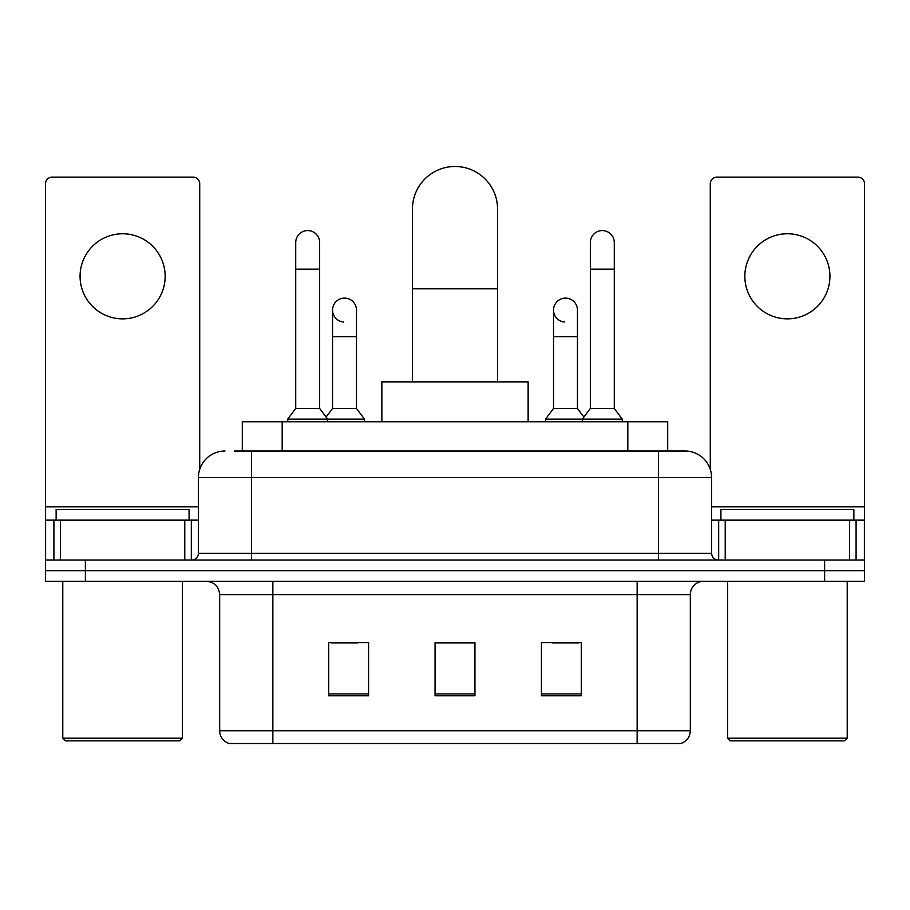 <?xml version="1.0" encoding="UTF-8"?>
<svg xmlns="http://www.w3.org/2000/svg" width="910" height="910" viewBox="0 0 910 910"><rect width="100%" height="100%" fill="white"/><g stroke="black" fill="none" stroke-linecap="round" stroke-linejoin="round"><path stroke-width="1.36" d="M242.299 451.007L242.299 421.762L667.701 421.762L667.701 451.007M234.905 451.007L684.604 451.007M234.302 451.007L251.581 451.007L251.581 477.602L198.403 477.602L198.403 553.382A6.643 6.643 0 0 1 191.748 560.037M224.986 451.007A26.595 26.595 0 0 0 198.403 477.602M685.014 451.007A26.595 26.595 0 0 1 711.597 477.602L711.597 553.382C711.995 557.42 714.213 559.639 718.252 560.037M85.381 560.037L45.5 560.037L45.5 570.672L85.381 570.672L45.5 570.672L45.5 581.308L85.381 581.308L85.381 570.672L824.619 570.672L85.381 570.672L85.381 560.037L824.619 560.037L824.619 570.672L864.5 570.672L824.619 570.672L824.619 581.308L85.381 581.308M824.619 581.308L864.5 581.308L864.5 520.145L864.5 560.037L824.619 560.037M690.326 730.753C689.962 737.123 686.766 741.377 680.76 743.515L637.148 743.515L637.148 730.753L690.326 730.753L690.326 594.605A13.297 13.297 0 0 1 703.623 581.308M219.674 730.753L272.852 730.753L272.852 743.515L637.148 743.515L229.24 743.515A13.297 13.297 0 0 1 219.674 730.753L219.674 594.605C218.878 586.529 214.453 582.093 206.377 581.308M581.308 695.775L581.308 642.596L541.416 642.596L541.416 695.775L581.308 695.775M368.584 695.775L368.584 642.596L328.692 642.596L328.692 695.775L368.584 695.775M474.94 695.775L474.94 642.596L435.06 642.596L435.06 695.775L474.94 695.775M331.217 642.869L357.812 642.869M552.188 642.869L578.783 642.869M474.94 642.869L435.06 642.869M122.611 233.768A42.542 42.542 0 0 0 80.069 276.31A42.542 42.542 0 0 0 122.611 318.853A42.542 42.542 0 0 0 165.154 276.31A42.542 42.542 0 0 0 122.611 233.768M184.775 560.037L184.775 520.145L60.458 520.145L60.458 560.037M199.722 469.298L199.722 183.774A6.643 6.643 0 0 0 193.079 177.12L52.143 177.12A6.643 6.643 0 0 0 45.5 183.774L45.5 520.145L60.458 520.145M184.775 520.145L198.403 520.145M45.5 560.037L45.5 520.145M179.782 740.854L65.44 740.854L62.779 738.192L182.444 738.192L179.782 740.854M62.779 581.308L62.779 738.192M182.444 581.308L182.444 738.192M189.087 520.145L189.087 509.509L56.136 509.509L56.136 520.145M412.457 381.87L412.457 209.038A42.542 42.542 0 0 1 455 166.484A42.542 42.542 0 0 1 497.542 209.038A42.542 42.542 0 0 0 455 166.484M497.542 381.87L497.542 209.038M528.13 421.762L528.13 381.87L381.87 381.87L381.87 421.762M295.716 269.132L319.649 269.132L319.649 408.465L295.716 408.465L295.716 242.538A11.966 11.966 0 0 1 308.433 230.594A11.966 11.966 0 0 1 319.649 242.538A11.966 11.966 0 0 0 308.433 230.594M295.716 408.465L287.742 419.1L287.742 421.762M319.649 408.465L327.634 419.1L287.742 419.1M356.481 408.465L356.481 336.666L332.548 336.666L332.548 408.465L356.481 408.465L364.455 419.1L327.634 419.1L327.634 421.762M590.351 269.132L614.284 269.132L614.284 408.465L590.351 408.465L590.351 242.538A11.966 11.966 0 0 1 603.068 230.594A11.966 11.966 0 0 1 614.284 242.538A11.966 11.966 0 0 0 603.068 230.594M590.351 408.465L582.366 419.1L582.366 421.762M614.284 408.465L622.258 419.1L545.545 419.1L545.545 421.762M622.258 419.1L622.258 421.762M343.764 322.026A11.966 11.966 0 0 1 332.548 310.083A11.966 11.966 0 0 1 345.265 298.139A11.966 11.966 0 0 1 356.481 310.083L356.481 336.666M332.548 408.465L326.099 417.064M364.455 419.1L364.455 421.762M564.735 322.026A11.966 11.966 0 0 1 553.519 310.083A11.966 11.966 0 0 1 566.236 298.139A11.966 11.966 0 0 1 577.452 310.083L577.452 336.666L553.519 336.666L553.519 310.083M577.452 336.666L577.452 408.465L553.519 408.465L553.519 336.666M553.519 408.465L545.545 419.1M577.452 408.465L583.902 417.064M787.389 233.768A42.542 42.542 0 0 0 744.846 276.31A42.542 42.542 0 0 0 787.389 318.853A42.542 42.542 0 0 0 829.931 276.31A42.542 42.542 0 0 0 787.389 233.768M849.542 560.037L849.542 520.145L725.224 520.145L725.224 560.037M849.542 520.145L864.5 520.145L864.5 183.774A6.643 6.643 0 0 0 857.857 177.12L716.921 177.12A6.643 6.643 0 0 0 710.278 183.774L710.278 469.298M711.597 520.145L725.224 520.145M844.56 740.854L730.218 740.854L727.556 738.192L847.221 738.192L844.56 740.854M727.556 581.308L727.556 738.192M847.221 581.308L847.221 738.192M853.864 520.145L853.864 509.509L720.913 509.509L720.913 520.145M282.18 451.007L282.18 421.762M627.82 451.007L627.82 421.762M251.581 560.037L251.581 553.382L711.597 553.382M198.403 553.382L251.581 553.382L251.581 477.602L658.419 477.602L658.419 560.037M711.597 477.602L658.419 477.602L658.419 451.007M637.148 581.308L637.148 594.605L219.674 594.605M690.326 594.605L637.148 594.605L637.148 730.753L272.852 730.753L272.852 581.308M474.94 693.932L435.06 693.932M368.584 693.932L328.692 693.932M581.308 693.932L541.416 693.932M198.403 506.847L45.5 506.847M191.316 520.145L191.316 560.037M45.602 520.145L45.602 560.037M53.906 560.037L53.906 520.145M412.457 288.811L497.542 288.811M864.5 506.847L711.597 506.847M864.398 560.037L864.398 520.145M856.094 520.145L856.094 560.037M718.684 560.037L718.684 520.145M319.649 269.132L319.649 242.538M614.284 269.132L614.284 242.538M332.548 336.666L332.548 310.083"/></g></svg>
